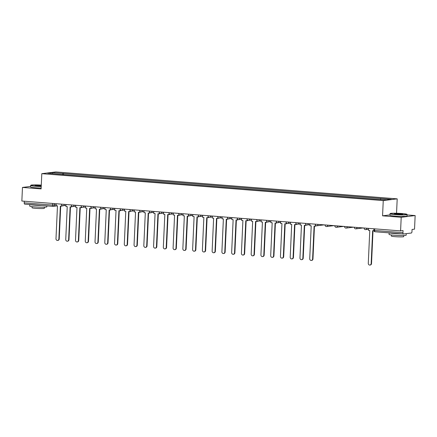 <?xml version="1.0" encoding="UTF-8"?>
<svg xmlns="http://www.w3.org/2000/svg" width="437" height="437" viewBox="0 0 437 437"><rect width="100%" height="100%" fill="white"/><g stroke="black" fill="none" stroke-linecap="round" stroke-linejoin="round"><path stroke-width="0.66" d="M396.545 213.251L397.2 198.862L55.75 171.938L41.799 173.675L383.254 200.594L382.561 215.823L401.204 217.293L400.587 230.889L21.85 201.025L22.467 187.435L41.111 188.904L41.799 173.675M401.204 217.293L415.15 215.561L407.093 214.928M415.15 215.561L414.533 229.152L412.064 229.458L411.971 231.577A1.371 0.552 94.5 0 1 411.348 233.014L403.455 233.992A1.371 0.552 94.5 0 1 403.411 233.997L375.072 231.763A1.371 0.552 -85.5 0 1 374.618 230.463L402.958 232.697A1.371 0.552 94.5 0 0 403.411 233.997M52.964 206.362L24.718 204.134A1.371 0.552 -85.5 0 1 24.674 204.134A1.371 0.552 -85.5 0 1 24.221 202.839L52.56 205.073L56.171 204.877M24.297 201.222L24.221 202.839M30.601 186.424L22.467 187.435M402.958 232.697L403.056 230.578L400.587 230.889M380.409 199.43L380.807 198.507L391.317 199.338L386.63 199.922L375.465 199.174L57.537 174.106L47.682 173.199L52.369 172.615L62.879 173.445L62.425 174.494M380.807 198.507L62.879 173.445M397.2 198.862L383.254 200.594M389.935 214.906L382.561 215.823M63.48 174.576L63.534 173.363M52.773 173.598L52.369 172.615M371.16 263.609L371.521 263.566A1.579 1.437 82.9 0 1 370.276 265.013L369.915 265.062A1.579 1.437 -97.1 0 0 371.16 263.609L372.652 230.687L373.864 230.785M368.522 228.36L368.429 230.354L369.778 230.463L368.282 263.38A1.579 1.437 -97.1 0 0 369.915 265.062M371.521 263.566L373.012 230.714M401.958 213.535A8.363 0.628 2.6 0 0 390.23 213.529A8.363 0.628 2.6 0 0 395.157 214.381A8.363 0.628 2.6 0 0 406.891 214.288A8.363 0.628 2.6 0 0 401.958 213.535M406.891 214.288L407.087 214.501A8.571 0.645 -177.4 0 1 407.109 214.551A8.571 0.645 -177.4 0 1 395.064 214.594A8.571 0.645 -177.4 0 1 389.984 213.769A8.571 0.645 -177.4 0 1 390.012 213.726L390.23 213.529M400.259 213.742A4.184 0.317 -177.4 0 1 402.723 214.168A4.184 0.317 -177.4 0 1 396.856 214.168A4.184 0.317 -177.4 0 1 394.392 213.791A4.184 0.317 -177.4 0 1 400.259 213.742M402.384 214.256A3.977 0.3 2.6 0 0 400.166 213.961A3.977 0.3 2.6 0 0 394.72 213.906M406.241 233.648L406.175 235.177A8.571 0.645 -177.4 0 1 394.125 235.221A8.571 0.645 -177.4 0 1 389.05 234.401L389.121 232.866M401.319 233.828A8.571 0.645 -177.4 0 1 394.201 233.511A8.571 0.645 -177.4 0 1 389.498 232.899M403.755 235.516L403.706 236.641A6.173 0.464 -177.4 0 1 395.032 236.668A6.173 0.464 -177.4 0 1 391.377 236.078L391.426 234.953M407.109 214.551L407.044 216.053A8.571 0.645 -177.4 0 1 394.993 216.097A8.571 0.645 -177.4 0 1 389.919 215.277L389.984 213.769M41.28 185.108A8.363 0.628 2.6 0 0 30.885 185.201A8.363 0.628 2.6 0 0 35.812 186.047A8.363 0.628 2.6 0 0 41.225 186.331M41.215 186.55A8.571 0.645 -177.4 0 1 35.719 186.266A8.571 0.645 -177.4 0 1 30.645 185.441A8.571 0.645 -177.4 0 1 30.672 185.392L30.885 185.201M41.242 185.993A4.184 0.317 -177.4 0 1 37.511 185.84A4.184 0.317 -177.4 0 1 35.047 185.463A4.184 0.317 -177.4 0 1 40.914 185.414A4.184 0.317 -177.4 0 1 41.269 185.441M41.258 185.665A3.977 0.3 2.6 0 0 40.821 185.627A3.977 0.3 2.6 0 0 35.375 185.578M46.874 205.887L46.83 206.848A8.571 0.645 -177.4 0 1 34.78 206.892A8.571 0.645 -177.4 0 1 29.705 206.067L29.776 204.538M41.974 205.499A8.571 0.645 -177.4 0 1 34.862 205.182A8.571 0.645 -177.4 0 1 30.153 204.565M44.41 207.187L44.361 208.307A6.173 0.464 -177.4 0 1 35.687 208.34A6.173 0.464 -177.4 0 1 32.032 207.75L32.081 206.625M41.149 188.052A8.571 0.645 -177.4 0 1 35.648 187.768A8.571 0.645 -177.4 0 1 30.574 186.943L30.645 185.441M312.602 258.994L312.963 258.944A1.579 1.437 82.9 0 1 311.723 260.397L311.357 260.441A1.579 1.437 -97.1 0 0 312.602 258.994L314.099 226.071L315.804 226.131L315.836 225.487M309.964 223.744L309.877 225.738L311.22 225.842L309.724 258.764A1.579 1.437 -97.1 0 0 311.357 260.441M315.492 225.088L315.443 226.175M312.963 258.944L314.46 226.098M302.841 258.223L303.207 258.18A1.579 1.437 82.9 0 1 301.962 259.627L301.601 259.676A1.579 1.437 -97.1 0 0 302.841 258.223L304.338 225.301L306.047 225.361L306.075 224.716M300.208 222.974L300.115 224.968L301.459 225.077L299.968 257.994A1.579 1.437 -97.1 0 0 301.601 259.676M305.731 224.323L305.682 225.41M303.207 258.18L304.698 225.328M293.085 257.453L293.446 257.409A1.579 1.437 82.9 0 1 292.2 258.857L291.84 258.906A1.579 1.437 -97.1 0 0 293.085 257.453L294.582 224.531L296.286 224.591L296.319 223.952M290.447 222.204L290.359 224.197L291.703 224.307L290.206 257.224A1.579 1.437 -97.1 0 0 291.84 258.906M295.975 223.553L295.925 224.64M293.446 257.409L294.937 224.558M283.323 256.683L283.689 256.639A1.579 1.437 82.9 0 1 282.444 258.092L282.078 258.136A1.579 1.437 -97.1 0 0 283.323 256.683L284.82 223.76L286.53 223.826L286.557 223.181M280.685 221.433L280.598 223.427L281.941 223.536L280.445 256.459A1.579 1.437 -97.1 0 0 282.078 258.136M286.213 222.783L286.164 223.87M283.689 256.639L285.181 223.793M273.567 255.913L273.928 255.869A1.579 1.437 82.9 0 1 272.683 257.322L272.322 257.366A1.579 1.437 -97.1 0 0 273.567 255.913L275.059 222.996L276.768 223.056L276.796 222.411M270.929 220.663L270.836 222.662L272.185 222.766L270.689 255.689A1.579 1.437 -97.1 0 0 272.322 257.366M276.457 222.012L276.408 223.099M273.928 255.869L275.419 223.023M263.806 255.142L264.167 255.099A1.579 1.437 82.9 0 1 262.927 256.552L262.561 256.595A1.579 1.437 -97.1 0 0 263.806 255.142L265.303 222.225L267.007 222.286L267.04 221.641M261.168 219.893L261.08 221.892L262.424 221.996L260.927 254.918A1.579 1.437 -97.1 0 0 262.561 256.595M266.696 221.242L266.646 222.329M264.167 255.099L265.663 222.253M254.044 254.378L254.41 254.329A1.579 1.437 82.9 0 1 253.165 255.782L252.805 255.825A1.579 1.437 -97.1 0 0 254.044 254.378L255.541 221.455L257.251 221.515L257.278 220.871M251.412 219.128L251.319 221.122L252.662 221.226L251.171 254.148A1.579 1.437 -97.1 0 0 252.805 255.825M256.934 220.472L256.885 221.559M254.41 254.329L255.902 221.483M244.288 253.607L244.649 253.558A1.579 1.437 82.9 0 1 243.404 255.011L243.043 255.055A1.579 1.437 -97.1 0 0 244.288 253.607L245.785 220.685L247.489 220.745L247.522 220.101M241.65 218.358L241.557 220.352L242.906 220.456L241.41 253.378A1.579 1.437 -97.1 0 0 243.043 255.055M247.178 219.702L247.129 220.789M244.649 253.558L246.14 220.712M234.527 252.837L234.893 252.794A1.579 1.437 82.9 0 1 233.648 254.241L233.282 254.29A1.579 1.437 -97.1 0 0 234.527 252.837L236.024 219.915L237.733 219.975L237.761 219.33M231.889 217.588L231.801 219.582L233.145 219.691L231.648 252.608A1.579 1.437 -97.1 0 0 233.282 254.29M237.417 218.937L237.367 220.024M234.893 252.794L236.384 219.942M224.771 252.067L225.131 252.023A1.579 1.437 82.9 0 1 223.886 253.471L223.525 253.52A1.579 1.437 -97.1 0 0 224.771 252.067L226.262 219.145L227.972 219.205L227.999 218.566M222.133 216.818L222.04 218.811L223.389 218.921L221.892 251.838A1.579 1.437 -97.1 0 0 223.525 253.52M227.661 218.167L227.611 219.254M225.131 252.023L226.623 219.172M215.009 251.297L215.37 251.253A1.579 1.437 82.9 0 1 214.13 252.706L213.764 252.75A1.579 1.437 -97.1 0 0 215.009 251.297L216.506 218.374L218.21 218.44L218.243 217.795M212.371 216.047L212.284 218.041L213.627 218.15L212.131 251.073A1.579 1.437 -97.1 0 0 213.764 252.75M217.899 217.397L217.85 218.484M215.37 251.253L216.861 218.407M205.248 250.527L205.614 250.483A1.579 1.437 82.9 0 1 204.369 251.936L204.008 251.98A1.579 1.437 -97.1 0 0 205.248 250.527L206.745 217.61L208.454 217.67L208.482 217.025M202.615 215.277L202.522 217.276L203.866 217.38L202.375 250.303A1.579 1.437 -97.1 0 0 204.008 251.98M208.138 216.626L208.088 217.713M205.614 250.483L207.105 217.637M195.492 249.756L195.852 249.713A1.579 1.437 82.9 0 1 194.607 251.166L194.247 251.209A1.579 1.437 -97.1 0 0 195.492 249.756L196.989 216.839L198.693 216.899L198.72 216.255M192.854 214.507L192.761 216.506L194.11 216.61L192.613 249.532A1.579 1.437 -97.1 0 0 194.247 251.209M198.382 215.856L198.332 216.943M195.852 249.713L197.344 216.867M185.73 248.992L186.096 248.943A1.579 1.437 82.9 0 1 184.851 250.396L184.485 250.439A1.579 1.437 -97.1 0 0 185.73 248.992L187.227 216.069L188.937 216.129L188.964 215.485M183.092 213.742L183.005 215.736L184.348 215.84L182.852 248.762A1.579 1.437 -97.1 0 0 184.485 250.439M188.62 215.086L188.571 216.173M186.096 248.943L187.588 216.097M175.974 248.221L176.335 248.172A1.579 1.437 82.9 0 1 175.09 249.625L174.729 249.669A1.579 1.437 -97.1 0 0 175.974 248.221L177.466 215.299L179.175 215.359L179.203 214.714M173.336 212.972L173.243 214.966L174.587 215.07L173.096 247.992A1.579 1.437 -97.1 0 0 174.729 249.669M178.864 214.321L178.815 215.403M176.335 248.172L177.826 215.326M166.213 247.451L166.573 247.408A1.579 1.437 82.9 0 1 165.333 248.855L164.968 248.904A1.579 1.437 -97.1 0 0 166.213 247.451L167.71 214.529L169.414 214.589L169.447 213.944M163.575 212.202L163.487 214.196L164.831 214.305L163.334 247.222A1.579 1.437 -97.1 0 0 164.968 248.904M169.103 213.551L169.053 214.638M166.573 247.408L168.065 214.556M156.451 246.681L156.817 246.637A1.579 1.437 82.9 0 1 155.572 248.085L155.211 248.134A1.579 1.437 -97.1 0 0 156.451 246.681L157.948 213.759L159.658 213.819L159.685 213.18M153.819 211.432L153.726 213.425L155.069 213.535L153.578 246.452A1.579 1.437 -97.1 0 0 155.211 248.134M159.341 212.781L159.292 213.868M156.817 246.637L158.309 213.786M146.695 245.911L147.056 245.867A1.579 1.437 82.9 0 1 145.811 247.32L145.45 247.364A1.579 1.437 -97.1 0 0 146.695 245.911L148.192 212.988L149.896 213.054L149.924 212.409M144.057 210.661L143.964 212.655L145.313 212.764L143.817 245.687A1.579 1.437 -97.1 0 0 145.45 247.364M149.585 212.011L149.536 213.098M147.056 245.867L148.547 213.021M136.934 245.141L137.3 245.097A1.579 1.437 82.9 0 1 136.054 246.55L135.689 246.594A1.579 1.437 -97.1 0 0 136.934 245.141L138.431 212.224L140.14 212.284L140.168 211.639M134.296 209.891L134.208 211.89L135.552 211.994L134.055 244.917A1.579 1.437 -97.1 0 0 135.689 246.594M139.824 211.24L139.774 212.327M137.3 245.097L138.791 212.251M127.178 244.37L127.538 244.327A1.579 1.437 82.9 0 1 126.293 245.78L125.932 245.823A1.579 1.437 -97.1 0 0 127.178 244.37L128.669 211.453L130.379 211.513L130.406 210.869M124.54 209.121L124.447 211.12L125.79 211.224L124.299 244.146A1.579 1.437 -97.1 0 0 125.932 245.823M130.068 210.47L130.018 211.557M127.538 244.327L129.03 211.481M117.416 243.606L117.777 243.556A1.579 1.437 82.9 0 1 116.537 245.01L116.171 245.053A1.579 1.437 -97.1 0 0 117.416 243.606L118.913 210.683L120.617 210.743L120.65 210.099M114.778 208.356L114.691 210.35L116.034 210.454L114.538 243.376A1.579 1.437 -97.1 0 0 116.171 245.053M120.306 209.7L120.257 210.787M117.777 243.556L119.268 210.71M107.655 242.835L108.021 242.786A1.579 1.437 82.9 0 1 106.775 244.239L106.415 244.283A1.579 1.437 -97.1 0 0 107.655 242.835L109.152 209.913L110.861 209.973L110.889 209.328M105.022 207.586L104.929 209.58L106.273 209.684L104.782 242.606A1.579 1.437 -97.1 0 0 106.415 244.283M110.545 208.935L110.495 210.017M108.021 242.786L109.512 209.94M97.899 242.065L98.259 242.022A1.579 1.437 82.9 0 1 97.014 243.469L96.653 243.518A1.579 1.437 -97.1 0 0 97.899 242.065L99.39 209.143L101.1 209.203L101.127 208.558M95.261 206.816L95.168 208.81L96.517 208.919L95.02 241.836A1.579 1.437 -97.1 0 0 96.653 243.518M100.789 208.165L100.739 209.252M98.259 242.022L99.751 209.17M88.137 241.295L88.503 241.251A1.579 1.437 82.9 0 1 87.258 242.699L86.892 242.748A1.579 1.437 -97.1 0 0 88.137 241.295L89.634 208.373L91.338 208.433L91.371 207.793M85.499 206.046L85.412 208.039L86.755 208.149L85.259 241.066A1.579 1.437 -97.1 0 0 86.892 242.748M91.027 207.395L90.978 208.482M88.503 241.251L89.995 208.4M78.381 240.525L78.742 240.481A1.579 1.437 82.9 0 1 77.496 241.934L77.136 241.978A1.579 1.437 -97.1 0 0 78.381 240.525L79.873 207.602L81.582 207.668L81.61 207.023M75.743 205.275L75.65 207.269L76.994 207.378L75.503 240.301A1.579 1.437 -97.1 0 0 77.136 241.978M81.271 206.625L81.222 207.712M78.742 240.481L80.233 207.635M68.62 239.755L68.98 239.711A1.579 1.437 82.9 0 1 67.74 241.164L67.374 241.208A1.579 1.437 -97.1 0 0 68.62 239.755L70.117 206.838L71.821 206.898L71.854 206.253M65.982 204.505L65.894 206.504L67.238 206.608L65.741 239.531A1.579 1.437 -97.1 0 0 67.374 241.208M71.51 205.854L71.46 206.941M68.98 239.711L70.472 206.865M58.858 238.984L59.224 238.941A1.579 1.437 82.9 0 1 57.979 240.394L57.618 240.437A1.579 1.437 -97.1 0 0 58.858 238.984L60.355 206.067L62.065 206.127L62.092 205.483M56.226 203.735L56.133 205.734L57.476 205.838L55.985 238.76A1.579 1.437 -97.1 0 0 57.618 240.437M61.748 205.084L61.699 206.171M59.224 238.941L60.716 206.095M61.579 204.161L64.878 204.418M64.201 204.369L64.19 204.505A1.371 1.251 82.9 0 1 62.879 205.772M71.34 204.931L74.634 205.188M73.957 205.133L73.951 205.275A1.371 1.251 82.9 0 1 72.64 206.543M81.096 205.696L84.396 205.958M83.718 205.903L83.713 206.046A1.371 1.251 82.9 0 1 82.396 207.313M90.858 206.466L94.157 206.728M93.474 206.674L93.469 206.81A1.371 1.251 82.9 0 1 92.158 208.078M100.619 207.236L103.913 207.499M103.236 207.444L103.23 207.58A1.371 1.251 82.9 0 1 101.914 208.848M110.375 208.007L113.675 208.269M112.997 208.214L112.986 208.351A1.371 1.251 82.9 0 1 111.675 209.618M120.137 208.777L123.431 209.033M122.753 208.984L122.748 209.121A1.371 1.251 82.9 0 1 121.437 210.388M129.893 209.547L133.192 209.804M132.515 209.755L132.509 209.891A1.371 1.251 82.9 0 1 131.193 211.158M139.654 210.317L142.954 210.574M142.271 210.519L142.265 210.661A1.371 1.251 82.9 0 1 140.954 211.929M149.416 211.082L152.71 211.344M152.032 211.29L152.027 211.432A1.371 1.251 82.9 0 1 150.71 212.699M159.172 211.852L162.471 212.114M161.794 212.06L161.783 212.196A1.371 1.251 82.9 0 1 160.472 213.464M168.933 212.622L172.227 212.885M171.55 212.83L171.544 212.966A1.371 1.251 82.9 0 1 170.233 214.234M178.689 213.393L181.989 213.655M181.311 213.6L181.306 213.737A1.371 1.251 82.9 0 1 179.989 215.004M188.451 214.163L191.75 214.42M191.067 214.37L191.062 214.507A1.371 1.251 82.9 0 1 189.751 215.774M198.212 214.933L201.506 215.19M200.829 215.141L200.823 215.277A1.371 1.251 82.9 0 1 199.507 216.544M207.968 215.703L211.268 215.96M210.59 215.905L210.579 216.047A1.371 1.251 82.9 0 1 209.268 217.315M217.73 216.468L221.024 216.73M220.346 216.676L220.341 216.818A1.371 1.251 82.9 0 1 219.03 218.085M227.486 217.238L230.785 217.5M230.108 217.446L230.102 217.582A1.371 1.251 82.9 0 1 228.786 218.85M237.247 218.008L240.547 218.271M239.864 218.216L239.858 218.353A1.371 1.251 82.9 0 1 238.547 219.62M247.009 218.779L250.303 219.041M249.625 218.986L249.62 219.123A1.371 1.251 82.9 0 1 248.309 220.39M256.765 219.549L260.064 219.806M259.387 219.756L259.381 219.893A1.371 1.251 82.9 0 1 258.065 221.16M266.526 220.319L269.826 220.576M269.143 220.521L269.137 220.663A1.371 1.251 82.9 0 1 267.826 221.93M276.282 221.089L279.582 221.346M278.904 221.291L278.899 221.433A1.371 1.251 82.9 0 1 277.582 222.701M286.044 221.854L289.343 222.116M288.66 222.062L288.655 222.204A1.371 1.251 82.9 0 1 287.344 223.471M295.805 222.624L299.099 222.886M298.422 222.832L298.416 222.968A1.371 1.251 82.9 0 1 297.105 224.236M305.561 223.394L308.861 223.657M308.183 223.602L308.178 223.739A1.371 1.251 82.9 0 1 306.861 225.006M315.323 224.165L318.622 224.427M317.939 224.372L317.934 224.509A1.371 1.251 82.9 0 1 316.623 225.776M325.079 224.935L328.378 225.192M327.701 225.142L327.695 225.279A1.371 1.251 82.9 0 1 326.379 226.546M334.84 225.705L338.14 225.962M337.457 225.907L337.451 226.049A1.371 1.251 82.9 0 1 336.14 227.316M344.602 226.475L347.896 226.732M347.218 226.677L347.213 226.819A1.371 1.251 82.9 0 1 345.902 228.087M354.358 227.24L357.657 227.502M356.98 227.448L356.974 227.59A1.371 1.251 82.9 0 1 355.658 228.857M364.119 228.01L367.419 228.272M366.736 228.218L366.73 228.354A1.371 1.251 82.9 0 1 365.419 229.622M54.439 203.598L54.368 205.1A1.371 1.251 -97.1 0 1 53.057 206.368A1.371 0.552 -85.5 0 1 53.014 206.368A1.371 0.552 -85.5 0 1 52.56 205.073L52.637 203.456M403.362 233.986L375.115 231.757A1.371 0.552 -85.5 0 1 375.072 231.763A1.371 1.371 0 0 1 373.81 230.332L374.618 230.463L374.695 228.846M364.108 228.196A1.371 1.371 0 0 0 365.649 229.616L368.478 229.267M354.352 227.426A1.371 1.371 0 0 0 355.887 228.851L363.207 227.939M344.591 226.656A1.371 1.371 0 0 0 346.131 228.081L353.446 227.169M334.835 225.885A1.371 1.371 0 0 0 336.37 227.311L343.69 226.399M325.073 225.121A1.371 1.371 0 0 0 326.614 226.541L333.928 225.634M315.312 224.35A1.371 1.371 0 0 0 316.852 225.771L324.172 224.864M305.556 223.58A1.371 1.371 0 0 0 307.091 225L309.926 224.651M295.794 222.81A1.371 1.371 0 0 0 297.335 224.236L300.164 223.881M286.033 222.04A1.371 1.371 0 0 0 287.573 223.465L290.408 223.11M276.277 221.269A1.371 1.371 0 0 0 277.817 222.695L280.647 222.34M266.515 220.499A1.371 1.371 0 0 0 268.056 221.925L270.885 221.57M256.759 219.735A1.371 1.371 0 0 0 258.294 221.155L261.129 220.805M246.998 218.964A1.371 1.371 0 0 0 248.538 220.385L251.368 220.035M237.236 218.194A1.371 1.371 0 0 0 238.777 219.614L241.612 219.265M227.48 217.424A1.371 1.371 0 0 0 229.021 218.85L231.85 218.495M217.719 216.654A1.371 1.371 0 0 0 219.259 218.079L222.089 217.724M207.963 215.883A1.371 1.371 0 0 0 209.498 217.309L212.333 216.954M198.201 215.113A1.371 1.371 0 0 0 199.742 216.539L202.571 216.189M188.44 214.349A1.371 1.371 0 0 0 189.98 215.769L192.815 215.419M178.684 213.578A1.371 1.371 0 0 0 180.224 214.999L183.054 214.649M168.922 212.808A1.371 1.371 0 0 0 170.463 214.228L173.292 213.879M159.166 212.038A1.371 1.371 0 0 0 160.701 213.464L163.536 213.109M149.405 211.268A1.371 1.371 0 0 0 150.945 212.693L153.775 212.338M139.643 210.497A1.371 1.371 0 0 0 141.184 211.923L144.013 211.568M129.887 209.727A1.371 1.371 0 0 0 131.428 211.153L134.257 210.803M120.126 208.962A1.371 1.371 0 0 0 121.666 210.383L124.496 210.033M110.37 208.192A1.371 1.371 0 0 0 111.905 209.613L114.74 209.263M100.608 207.422A1.371 1.371 0 0 0 102.149 208.842L104.978 208.493M90.847 206.652A1.371 1.371 0 0 0 92.387 208.078L95.217 207.722M81.091 205.882A1.371 1.371 0 0 0 82.631 207.307L85.461 206.952M71.329 205.111A1.371 1.371 0 0 0 72.87 206.537L75.699 206.182M61.573 204.341A1.371 1.371 0 0 0 63.108 205.767L65.943 205.417M373.875 228.78L373.81 230.332M57.476 205.843L53.287 206.362A1.371 1.371 0 0 1 53.014 206.368L24.674 204.134"/></g></svg>
